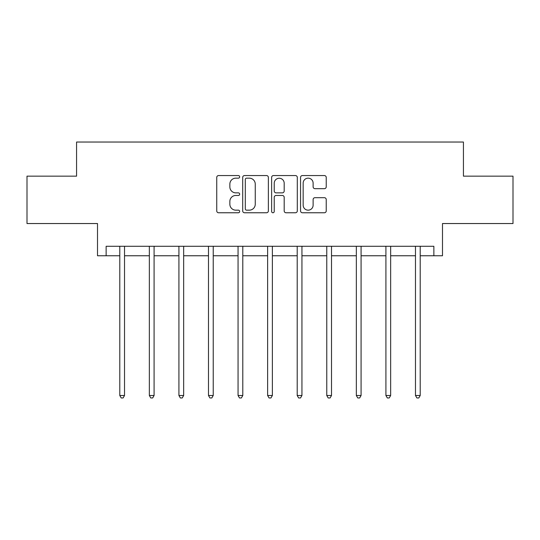<?xml version="1.0" encoding="UTF-8"?>
<svg xmlns="http://www.w3.org/2000/svg" width="540" height="540" viewBox="0 0 540 540"><rect width="100%" height="100%" fill="white"/><g stroke="black" fill="none" stroke-linecap="round" stroke-linejoin="round"><path stroke-width="0.81" d="M239.672 176.857A1.303 1.303 0 0 0 238.37 175.554L218.606 175.554A1.863 1.863 0 0 0 216.743 177.417L216.743 210.904A1.863 1.863 0 0 0 218.606 212.767L238.37 212.767A1.303 1.303 0 0 0 239.672 211.464A1.303 1.303 0 0 0 238.37 210.161L235.811 210.161A5.954 5.954 0 0 1 229.858 204.208L229.858 201.42A5.954 5.954 0 0 1 235.811 195.466L238.37 195.466A1.303 1.303 0 0 0 239.672 194.164A1.303 1.303 0 0 0 238.37 192.861L235.811 192.861A5.954 5.954 0 0 1 229.858 186.907L229.858 184.113A5.954 5.954 0 0 1 235.811 178.16L238.37 178.16A1.303 1.303 0 0 0 239.672 176.857M106.137 255.764L106.137 246.287L433.863 246.287L433.863 255.764L442.49 255.764L442.49 223.54L513 223.54L513 176.155L463.435 176.155L463.435 142.034L76.565 142.034L76.565 176.155L27 176.155L27 223.54L97.511 223.54L97.511 255.764L119.786 255.764M324.371 188.676A1.863 1.863 0 0 0 326.234 186.813L326.234 177.417A1.863 1.863 0 0 0 324.371 175.554L302.42 175.554A1.863 1.863 0 0 0 300.557 177.417L300.557 210.904A1.863 1.863 0 0 0 302.42 212.767L324.371 212.767A1.863 1.863 0 0 0 326.234 210.904L326.234 199.557A1.863 1.863 0 0 0 324.371 197.694L314.975 197.694A1.863 1.863 0 0 0 313.119 199.557L313.119 205.187A4.975 4.975 0 0 1 308.144 210.161A4.975 4.975 0 0 1 303.163 205.187L303.163 183.141A4.975 4.975 0 0 1 308.144 178.16A4.975 4.975 0 0 1 313.119 183.141L313.119 186.813A1.863 1.863 0 0 0 314.975 188.676L324.371 188.676M268.373 177.417A1.863 1.863 0 0 0 266.51 175.554L244.559 175.554A1.863 1.863 0 0 0 242.696 177.417L242.696 210.904A1.863 1.863 0 0 0 244.559 212.767L266.51 212.767A1.863 1.863 0 0 0 268.373 210.904L268.373 177.417M273.49 175.554L295.441 175.554A1.863 1.863 0 0 1 297.304 177.417L297.304 210.904A1.863 1.863 0 0 1 295.441 212.767L286.045 212.767A1.863 1.863 0 0 1 284.189 210.904L284.189 197.323A1.863 1.863 0 0 0 282.326 195.466L276.095 195.466A1.863 1.863 0 0 0 274.232 197.323L274.232 211.464A1.303 1.303 0 0 1 272.93 212.767A1.303 1.303 0 0 1 271.627 211.464L271.627 177.417A1.863 1.863 0 0 1 273.49 175.554M124.524 255.764L149.351 255.764M154.089 255.764L178.922 255.764M183.661 255.764L208.494 255.764M213.232 255.764L238.059 255.764M242.798 255.764L267.631 255.764M272.369 255.764L297.203 255.764M301.941 255.764L326.768 255.764M331.506 255.764L356.339 255.764M361.078 255.764L385.911 255.764M390.65 255.764L415.476 255.764M420.214 255.764L433.863 255.764M246.605 178.16A1.303 1.303 0 0 0 245.302 179.462L245.302 208.859A1.303 1.303 0 0 0 246.605 210.161L249.304 210.161A5.954 5.954 0 0 0 255.258 204.208L255.258 184.113A5.954 5.954 0 0 0 249.304 178.16L246.605 178.16M284.189 183.229A4.975 4.975 0 0 0 279.207 178.254A4.975 4.975 0 0 0 274.232 183.229L274.232 190.998A1.863 1.863 0 0 0 276.095 192.861L282.326 192.861A1.863 1.863 0 0 0 284.189 190.998L284.189 183.229M124.774 246.287L124.659 246.564A1.897 1.897 0 0 0 124.524 247.273L124.524 395.503L119.786 395.503L119.786 247.273A1.897 1.897 0 0 0 119.644 246.564L119.536 246.287M124.524 395.503L123.1 397.967L121.203 397.967L119.786 395.503M154.339 246.287L154.231 246.564A1.897 1.897 0 0 0 154.089 247.273L154.089 395.503L149.351 395.503L149.351 247.273A1.897 1.897 0 0 0 149.216 246.564L149.101 246.287M154.089 395.503L152.672 397.967L150.775 397.967L149.351 395.503M183.91 246.287L183.796 246.564A1.897 1.897 0 0 0 183.661 247.273L183.661 395.503L178.922 395.503L178.922 247.273A1.897 1.897 0 0 0 178.787 246.564L178.673 246.287M183.661 395.503L182.237 397.967L180.347 397.967L178.922 395.503M213.482 246.287L213.368 246.564A1.897 1.897 0 0 0 213.232 247.273L213.232 395.503L208.494 395.503L208.494 247.273A1.897 1.897 0 0 0 208.352 246.564L208.244 246.287M213.232 395.503L211.808 397.967L209.912 397.967L208.494 395.503M243.047 246.287L242.939 246.564A1.897 1.897 0 0 0 242.798 247.273L242.798 395.503L238.059 395.503L238.059 247.273A1.897 1.897 0 0 0 237.924 246.564L237.809 246.287M242.798 395.503L241.38 397.967L239.483 397.967L238.059 395.503M272.619 246.287L272.504 246.564A1.897 1.897 0 0 0 272.369 247.273L272.369 395.503L267.631 395.503L267.631 247.273A1.897 1.897 0 0 0 267.496 246.564L267.381 246.287M272.369 395.503L270.945 397.967L269.055 397.967L267.631 395.503M302.191 246.287L302.076 246.564A1.897 1.897 0 0 0 301.941 247.273L301.941 395.503L297.203 395.503L297.203 247.273A1.897 1.897 0 0 0 297.061 246.564L296.953 246.287M301.941 395.503L300.517 397.967L298.62 397.967L297.203 395.503M331.756 246.287L331.648 246.564A1.897 1.897 0 0 0 331.506 247.273L331.506 395.503L326.768 395.503L326.768 247.273A1.897 1.897 0 0 0 326.632 246.564L326.518 246.287M331.506 395.503L330.089 397.967L328.192 397.967L326.768 395.503M361.327 246.287L361.213 246.564A1.897 1.897 0 0 0 361.078 247.273L361.078 395.503L356.339 395.503L356.339 247.273A1.897 1.897 0 0 0 356.204 246.564L356.089 246.287M361.078 395.503L359.654 397.967L357.764 397.967L356.339 395.503M390.899 246.287L390.785 246.564A1.897 1.897 0 0 0 390.65 247.273L390.65 395.503L385.911 395.503L385.911 247.273A1.897 1.897 0 0 0 385.769 246.564L385.661 246.287M390.65 395.503L389.225 397.967L387.329 397.967L385.911 395.503M420.464 246.287L420.356 246.564A1.897 1.897 0 0 0 420.214 247.273L420.214 395.503L415.476 395.503L415.476 247.273A1.897 1.897 0 0 0 415.341 246.564L415.226 246.287M420.214 395.503L418.797 397.967L416.9 397.967L415.476 395.503"/></g></svg>
